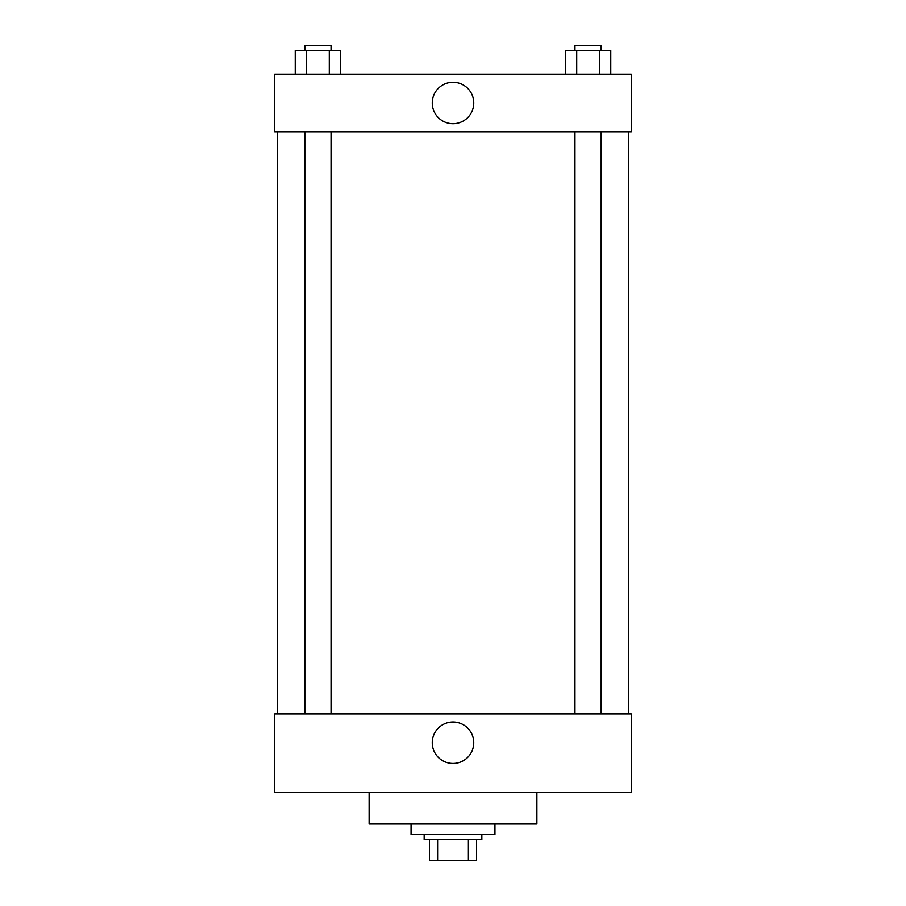 <?xml version="1.0" encoding="UTF-8"?>
<svg xmlns="http://www.w3.org/2000/svg" width="906" height="906" viewBox="0 0 906 906"><rect width="100%" height="100%" fill="white"/><g stroke="black" fill="none" stroke-linecap="round" stroke-linejoin="round"><path stroke-width="1.36" d="M468.391 839.726L468.391 860.7L429.399 860.7L429.399 839.726M468.391 860.7L476.601 860.7L476.601 839.726L476.601 860.7M481.845 834.483L481.845 839.726L424.155 839.726L424.155 834.483M437.609 839.726L437.609 860.7M411.052 823.996L411.052 834.483L494.948 834.483L494.948 823.996M369.104 792.535L369.104 823.996L536.896 823.996L536.896 792.535M274.711 792.535L631.289 792.535L274.711 792.535L274.711 713.871L631.289 713.871L631.289 792.535M432.253 742.716A20.747 20.747 0 0 1 463.374 724.755A20.747 20.747 0 0 1 463.374 760.678A20.747 20.747 0 0 1 432.253 742.716M628.662 131.823L628.662 713.871M631.289 131.823L274.711 131.823L274.711 74.145L631.289 74.145L631.289 131.823M473.747 102.978A20.747 20.747 0 0 1 442.626 120.94A20.747 20.747 0 0 1 442.626 85.017A20.747 20.747 0 0 1 473.747 102.978M610.78 74.145L610.78 50.543L565.378 50.543L565.378 74.145M599.432 50.543L599.432 74.145M576.726 50.543L576.726 74.145M574.97 50.543L574.97 45.3L601.188 45.3L601.188 50.543M340.622 74.145L340.622 50.543L295.22 50.543L295.22 74.145M329.274 50.543L329.274 74.145M306.568 50.543L306.568 74.145M304.812 50.543L304.812 45.3L331.03 45.3L331.03 50.543M277.338 131.823L277.338 713.871M601.188 713.871L601.188 131.823M574.97 713.871L574.97 131.823M304.812 131.823L304.812 713.871M331.03 131.823L331.03 713.871"/></g></svg>
